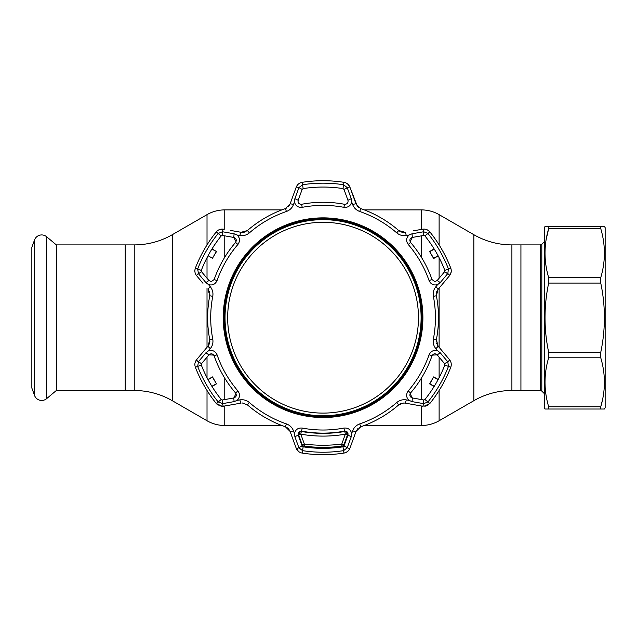 <?xml version="1.0" encoding="UTF-8"?>
<svg xmlns="http://www.w3.org/2000/svg" width="637" height="637" viewBox="0 0 637 637"><rect width="100%" height="100%" fill="white"/><g stroke="black" fill="none" stroke-linecap="round" stroke-linejoin="round"><path stroke-width="0.96" d="M281.849 209.892L224.773 209.892A35.513 35.513 0 0 0 207.017 214.645L172.285 234.703L172.285 400.697L207.017 420.754A35.513 35.513 0 0 0 224.773 425.508L281.849 425.508M364.284 425.508L421.36 425.508A35.513 35.513 0 0 0 439.116 420.754L473.848 400.697A76.106 76.106 0 0 1 511.901 390.505L520.931 390.505L520.931 244.895L520.931 390.505L540.383 390.505L540.383 244.895L511.901 244.895A76.106 76.106 0 0 1 473.848 234.703L439.116 214.645L439.116 244.927M364.284 209.892L421.36 209.892A35.513 35.513 0 0 1 439.116 214.645M172.285 234.703A76.106 76.106 0 0 1 134.232 244.895L134.232 390.505A76.106 76.106 0 0 1 172.285 400.697M134.232 390.505L125.202 390.505L125.202 244.895L56.327 244.895L56.327 390.505L125.202 390.505L125.202 244.895L134.232 244.895M56.327 390.505L46.589 398.682A7.612 7.612 0 0 1 34.541 395.45L31.85 388.052L31.85 247.339L34.541 239.942A7.612 7.612 0 0 1 46.589 236.717L46.589 398.682M56.327 244.895L46.589 236.717M545.153 226.374L544.269 227.648L544.269 407.752L545.153 409.018M545.001 226.374L548.664 226.374L548.664 228.643C543.807 244.879 543.807 261.202 548.664 277.605L548.664 283.083C543.807 306.158 543.807 329.233 548.664 352.317L548.664 357.795C543.807 374.03 543.807 390.354 548.664 406.756L548.664 409.018L545.001 409.018M602.148 226.374L548.664 226.374L604.417 226.374L605.15 227.648L605.15 407.752L604.417 409.018L547.271 409.018M600.755 226.374L600.755 228.643L548.664 228.643L546.172 239.464M548.664 277.605L600.755 277.605C605.612 261.369 605.612 245.046 600.755 228.643M600.755 277.605L600.755 283.083L548.664 283.083M548.664 352.317L600.755 352.317C605.612 329.233 605.612 306.158 600.755 283.083M600.755 352.317L600.755 357.795L548.664 357.795M602.467 399.996L600.755 406.756C605.612 390.513 605.612 374.198 600.755 357.795M548.664 406.756L600.755 406.756L600.755 409.018L602.148 409.018M548.664 226.374L547.271 226.374M403.723 402.998L405.044 403.11L403.723 402.998L398.73 404.861A115.424 115.424 0 0 1 360.717 426.806L356.043 431.4L349.944 448.161C348.853 450.885 346.854 452.525 343.956 453.082A136.987 136.987 0 0 1 302.177 453.082C299.286 452.533 297.288 450.892 296.189 448.161L290.082 431.4L285.416 426.806A115.424 115.424 0 0 1 247.403 404.861L242.41 402.998L247.403 404.861L249.409 402.552A112.359 112.359 0 0 0 286.411 423.916C289.827 425.182 292.176 427.483 293.474 430.819A3.806 0.621 160 0 1 290.082 431.4L293.601 441.059M422.61 406.207L405.044 403.11L422.61 406.207A3.806 0.645 100 0 0 423.693 403.651L427.945 401.939A134.526 134.526 0 0 0 448.464 366.41L447.811 361.872L440.239 352.794L437.213 354.881C435.127 353.209 433.391 353.527 432.005 355.836A115.424 115.424 0 0 1 410.562 392.973C409.257 395.33 409.846 396.994 412.338 397.958L410.101 393.69M218.913 405.578L222.202 406.326L216.269 403.476L217.464 404.67M293.474 430.819L294.461 433.51C295.464 429.553 298.044 427.738 302.201 428.064A112.319 112.319 0 0 0 343.932 428.064C348.081 427.738 350.661 429.553 351.672 433.51L352.659 430.819C353.965 427.467 356.322 425.166 359.722 423.916A112.359 112.359 0 0 0 396.724 402.552C399.526 400.227 402.695 399.343 406.231 399.885L409.058 400.378C406.135 397.528 405.857 394.391 408.213 390.951A112.319 112.319 0 0 0 429.075 354.809C430.875 351.051 433.733 349.729 437.667 350.836L435.827 348.63C433.582 345.819 432.762 342.634 433.375 339.067A112.359 112.359 0 0 0 433.375 296.332C432.77 292.741 433.59 289.556 435.827 286.769L437.667 284.564C433.733 285.671 430.875 284.349 429.075 280.591A112.319 112.319 0 0 0 408.213 244.449C405.857 241.009 406.135 237.872 409.058 235.021L406.231 235.507C402.68 236.048 399.51 235.164 396.724 232.847A112.359 112.359 0 0 0 359.722 211.484C356.306 210.218 353.957 207.917 352.659 204.581L351.672 201.889C350.668 205.847 348.089 207.662 343.932 207.336A112.319 112.319 0 0 0 302.201 207.336C298.044 207.662 295.464 205.847 294.461 201.889L293.474 204.581C292.168 207.925 289.811 210.226 286.411 211.484A112.359 112.359 0 0 0 249.409 232.847C246.599 235.172 243.43 236.056 239.902 235.507L237.075 235.021C239.998 237.872 240.276 241.009 237.919 244.449A112.319 112.319 0 0 0 217.058 280.591C215.258 284.349 212.4 285.671 208.466 284.564L210.306 286.769C212.551 289.572 213.363 292.765 212.758 296.332A112.359 112.359 0 0 0 212.758 339.067C213.363 342.658 212.543 345.843 210.306 348.63L208.466 350.836C212.4 349.721 215.258 351.051 217.058 354.809A112.319 112.319 0 0 0 237.919 390.951C240.276 394.383 239.998 397.528 237.075 400.378L239.902 399.885C243.453 399.343 246.623 400.235 249.409 402.552M294.461 433.51L294.875 436.719L298.944 447.819L302.551 450.654A134.526 134.526 0 0 0 343.582 450.654L347.189 447.819L351.258 436.719L347.937 435.143C348.343 432.499 347.197 431.153 344.506 431.114A115.424 115.424 0 0 1 301.62 431.114C298.928 431.153 297.79 432.499 298.196 435.143L300.775 431.074M294.875 436.719L298.196 435.143L302.145 445.996L303.148 446.816A130.641 130.641 0 0 0 342.985 446.816L343.988 445.996L347.937 435.143L345.318 431.066M423.931 399.98L424.919 399.51L423.931 399.98M410.124 241.749L412.338 237.442C409.846 238.405 409.257 240.069 410.562 242.426A115.424 115.424 0 0 1 432.005 279.563L434.88 281.602L437.213 280.511L444.363 271.991M298.036 201.658L298.196 200.257C297.742 202.59 298.697 203.951 301.054 204.342L301.62 204.286A115.424 115.424 0 0 1 344.506 204.286L345.071 204.342C347.436 203.951 348.383 202.59 347.937 200.257L344.131 189.794M211.253 281.602L214.128 279.563L211.253 281.602L208.92 280.511L201.499 271.673L208.92 280.511L205.894 282.597L208.466 284.564M201.499 363.727L201.292 365.001A130.641 130.641 0 0 0 221.214 399.51L222.417 399.964L222.703 403.611L234.09 401.621L233.795 397.958C236.287 396.986 236.876 395.33 235.571 392.973A115.424 115.424 0 0 1 214.128 355.836C212.742 353.527 211.006 353.209 208.92 354.881L201.499 363.727L198.481 361.665L197.669 366.41A134.526 134.526 0 0 0 218.18 401.939L222.703 403.611M208.466 350.836L205.894 352.794L208.92 354.881L213.737 355.08M205.894 352.794L198.481 361.665M222.831 399.893L233.795 397.958L236.008 393.65M234.09 401.621L237.075 400.378M222.202 399.98L221.214 399.51L216.269 403.476A136.987 136.987 0 0 1 195.376 367.302C194.412 364.515 194.826 361.967 196.642 359.65L208.108 345.987A3.806 0.621 40 0 0 210.306 348.63M207.949 379.461L212.495 376.897L216.516 383.856L212.44 377.12L208.076 379.7M211.882 386.285L216.293 383.8M216.516 383.856L212.017 386.516M209.414 343.741L208.108 345.987L209.748 339.648A115.424 115.424 0 0 1 209.748 295.751L208.108 289.413A3.806 0.621 -40 0 1 210.306 286.769M217.058 280.591L214.128 279.563A115.424 115.424 0 0 1 235.571 242.426C236.876 240.069 236.279 238.405 233.795 237.442L236.032 241.702M237.075 235.021L234.09 233.779L233.795 237.442L222.417 235.435L221.214 235.889L222.831 235.507M202.964 283.274L196.642 275.749C194.834 273.432 194.412 270.884 195.376 268.097A136.987 136.987 0 0 1 216.269 231.916C218.188 229.686 220.609 228.779 223.523 229.193A3.806 0.645 100 0 0 222.44 231.749L218.18 233.46L221.214 235.889A130.641 130.641 0 0 0 201.292 270.399L201.499 271.673L198.481 273.735L205.894 282.597M216.269 231.916L218.18 233.46A134.526 134.526 0 0 0 197.669 268.989L198.481 273.735M201.212 281.188L196.642 275.749A3.806 0.645 -40 0 1 198.322 273.528M222.417 235.435L222.44 231.749M234.09 233.779L222.703 231.788M230.522 230.427L241.089 232.29A3.806 0.621 100 0 0 239.902 235.507M243.684 232.298L241.089 232.29L247.403 230.538A115.424 115.424 0 0 1 285.416 208.594L290.082 203.999A3.806 0.621 20 0 1 293.474 204.581M298.196 200.257L302.145 189.404L298.196 200.257L294.875 198.68L294.461 201.889M298.944 187.581A3.806 0.645 20 0 0 296.189 187.238L290.082 203.999L296.189 187.238C297.28 184.515 299.279 182.875 302.177 182.317A136.987 136.987 0 0 1 343.956 182.317C346.847 182.867 348.845 184.507 349.944 187.238A3.806 0.645 160 0 0 347.189 187.581L343.582 184.746L342.985 188.584L343.988 189.404L342.985 188.584A130.641 130.641 0 0 0 303.148 188.584L302.145 189.404L303.148 188.584L302.551 184.746L298.944 187.581L302.145 189.404M343.956 182.317L343.582 184.746A134.526 134.526 0 0 0 302.551 184.746L302.177 182.317L300.242 182.883M298.849 187.827L294.875 198.68M347.937 200.257L351.258 198.68L347.189 187.581M347.284 187.827L343.988 189.404M351.672 201.889L351.258 198.68M357.341 206.253L349.944 187.238L356.043 203.999A3.806 0.621 160 0 0 352.659 204.581M356.043 203.999L360.717 208.594A115.424 115.424 0 0 1 398.73 230.538L405.044 232.29A3.806 0.621 80 0 1 406.231 235.507M423.302 235.507L412.338 237.442L412.043 233.779L409.058 235.021M434.88 281.602L432.005 279.563L429.075 280.591M413.381 230.817L422.61 229.193C425.516 228.779 427.937 229.686 429.864 231.916A136.987 136.987 0 0 1 450.757 268.097C451.721 270.876 451.299 273.424 449.491 275.749A3.806 0.645 -140 0 0 447.811 273.528L448.464 268.989L444.841 270.399L444.634 271.673L444.841 270.399A130.641 130.641 0 0 0 424.919 235.889L423.709 235.435L424.919 235.889L427.945 233.46L423.693 231.749L423.709 235.435M438.184 255.939L433.638 258.503L429.617 251.543L433.693 258.28L438.057 255.7M434.251 249.107L429.84 251.599M429.617 251.543L434.116 248.884M450.757 268.097L448.464 268.989A134.526 134.526 0 0 0 427.945 233.46L429.864 231.916L428.406 230.53M423.43 231.788L412.043 233.779M422.61 229.193A3.806 0.645 80 0 1 423.693 231.749M437.213 280.511L440.239 282.597L447.652 273.735L444.634 271.673M437.667 284.564L440.239 282.597M435.827 286.769A3.806 0.621 40 0 1 438.025 289.413L436.385 295.751A115.424 115.424 0 0 1 436.385 339.648L438.025 345.987L449.491 359.65C451.299 361.959 451.721 364.515 450.757 367.302A136.987 136.987 0 0 1 429.864 403.476L423.931 406.326M449.491 275.749L438.025 289.413L449.491 275.749L451.171 272.103M444.363 363.409L444.841 365.001L444.634 363.727L437.213 354.881L432.372 355.112M433.638 376.897L438.184 379.461A130.641 130.641 0 0 1 434.116 386.516L429.617 383.856L433.638 376.897L429.84 383.8L434.251 386.285M438.057 379.7L433.693 377.12M429.864 403.476L424.919 399.51A130.641 130.641 0 0 0 444.841 365.001L450.757 367.302L451.227 365.343M409.058 400.378L412.043 401.621L412.338 397.958L423.302 399.893M412.043 401.621L423.693 403.651M423.709 399.964L423.43 403.611M440.239 352.794L437.667 350.836M444.634 363.727L447.652 361.665M344.131 445.605L342.985 446.816L343.956 453.082L345.891 452.509M302.145 445.996L298.849 447.572M351.258 436.719L351.672 433.51M343.988 445.996L347.284 447.572M298.944 447.819A3.806 0.645 160 0 1 296.189 448.161L298.506 451.442M347.189 447.819A3.806 0.645 20 0 0 349.944 448.161L356.043 431.4L357.851 428.59M352.659 430.819A3.806 0.621 20 0 0 356.043 431.4M406.231 399.885A3.806 0.621 100 0 1 405.044 403.11M447.811 361.872A3.806 0.645 -40 0 0 449.491 359.65M435.827 348.63A3.806 0.621 -40 0 0 438.025 345.987L436.488 343.024M198.322 361.872A3.806 0.645 -140 0 1 196.642 359.65L194.962 363.297M222.44 403.651A3.806 0.645 80 0 0 223.523 406.207L222.202 406.326M241.089 403.11L223.523 406.207L241.089 403.11A3.806 0.621 80 0 1 239.902 399.885M208.108 345.987L203.545 351.425M201.212 354.212L196.642 359.65M209.892 341.273L209.629 343.072M208.108 289.413L209.645 292.375M209.884 294.087L209.748 295.751L212.758 296.332M201.292 270.399L195.376 268.097L194.906 270.056M194.898 270.104L194.962 272.103M223.523 229.193L219.526 229.559M241.089 232.29L234.097 231.056M246.057 231.47L244.377 232.147M290.082 203.999L288.282 206.81M286.921 207.877L285.416 208.594L286.411 211.484M300.202 182.907L298.506 183.958M349.944 187.238L347.627 183.958M359.236 207.893L357.811 206.778M405.044 232.29L401.708 232.131M400.1 231.486L398.73 230.538L396.724 232.847M428.375 230.506L426.607 229.559M436.241 294.127L436.504 292.327M436.719 291.658L438.025 289.413M436.241 341.313L436.385 339.648L433.375 339.067M443.463 352.468L438.025 345.987M451.235 365.296L451.171 363.297M425.62 406.135L427.196 405.586M427.236 405.57L428.661 404.678M399.343 404.376L401.151 403.444M359.204 427.523L360.717 426.806L359.722 423.916M345.931 452.493L347.627 451.434M286.897 427.499L288.322 428.621M288.792 429.147L290.082 431.4M212.017 248.884L216.516 251.543L211.882 249.107M208.076 255.7L212.44 258.28L216.293 251.599M216.516 251.543L212.44 258.28M347.706 433.55A2.54 2.532 0 0 1 347.563 434.625L345.334 434.179L344.824 431.48C330.324 433.972 315.817 433.972 301.309 431.48L299.533 431.663A2.54 2.54 0 0 0 298.45 433.335A2.54 2.532 -170.2 0 1 299.533 431.663M344.824 431.48L346.584 431.655A2.54 2.54 0 0 1 347.714 433.765M347.563 434.625L344.036 444.507L341.766 444.077L341.965 446.163C329.369 447.723 316.764 447.723 304.168 446.163L304.367 444.077C316.836 445.629 329.297 445.629 341.766 444.077L345.334 434.179C330.492 436.743 315.641 436.743 300.799 434.179L298.57 434.625A2.54 2.532 180 0 1 298.427 433.55M341.965 446.513A152.203 152.203 0 0 1 304.168 446.513L304.168 446.163A2.54 2.532 180 0 1 302.089 444.507L298.562 434.625A2.54 2.532 -170.2 0 1 298.45 433.335A2.54 2.54 0 0 0 298.419 433.765M301.309 431.48L300.799 434.179L304.367 444.077L302.089 444.507M344.036 444.507A2.54 2.532 180 0 1 341.965 446.163M227.72 321.032A95.407 95.407 0 0 0 326.399 413.047A95.407 95.407 0 0 0 418.413 314.367A95.407 95.407 0 0 0 319.734 222.353A95.407 95.407 0 0 0 227.72 321.032M421.049 314.28A98.042 98.042 0 0 1 326.486 415.682A98.042 98.042 0 0 1 225.084 321.12A98.042 98.042 0 0 1 319.647 219.717A98.042 98.042 0 0 1 421.049 314.28M207.017 214.645L207.017 244.927M207.017 257.706L207.017 278.242M207.017 288.107L207.017 347.292M207.017 357.158L207.017 377.693M207.017 390.473L207.017 420.754M224.773 209.892L224.773 229.408M224.773 235.849L224.773 257.197M224.773 378.195L224.773 399.55M224.773 405.992L224.773 425.508M421.36 209.892L421.36 229.408M421.36 235.849L421.36 257.197M421.36 378.195L421.36 399.55M421.36 405.992L421.36 425.508M439.116 257.706L439.116 278.242M439.116 288.107L439.116 347.292M439.116 357.158L439.116 377.693M439.116 390.473L439.116 420.754M473.848 234.703L473.848 400.697M511.901 244.895L511.901 390.505M34.541 239.942L34.541 395.45M544.269 241.853L541.816 244.297L541.816 391.094L540.383 390.505M323.063 454.683A136.987 136.987 0 0 1 302.177 453.082L303.148 446.816M323.063 217.87A99.826 99.826 0 0 1 422.896 317.696A99.826 99.826 0 0 1 323.063 417.522A99.826 99.826 0 0 1 223.237 317.696A99.826 99.826 0 0 1 323.063 217.87M323.063 416.614A98.918 98.918 0 0 0 421.981 317.696A98.918 98.918 0 0 0 323.063 218.786A98.918 98.918 0 0 0 224.152 317.696A98.918 98.918 0 0 0 323.063 416.614A98.894 98.894 0 0 1 224.176 317.696A98.894 98.894 0 0 1 323.063 218.81A98.894 98.894 0 0 1 421.957 317.696A98.894 98.894 0 0 1 323.063 416.59M323.063 219.566A98.13 98.13 0 0 0 224.933 317.696A98.13 98.13 0 0 0 323.063 415.834A98.13 98.13 0 0 0 421.2 317.696A98.13 98.13 0 0 0 323.063 219.566M301.62 204.286L302.201 207.336M201.292 365.001L195.376 367.302M237.919 390.951L235.571 392.973M217.058 354.809L214.128 355.836M209.748 339.648L212.758 339.067M237.919 244.449L235.571 242.426M247.403 230.538L249.409 232.847M344.506 204.286L343.932 207.336M360.717 208.594L359.722 211.484M410.562 242.426L408.213 244.449M408.213 390.951L410.562 392.973M429.075 354.809L432.005 355.836M302.201 428.064L301.62 431.114M343.932 428.064L344.506 431.114M286.411 423.916L285.416 426.806M396.724 402.552L398.73 404.861M433.375 296.332L436.385 295.751M541.816 244.297L540.383 244.895M541.816 391.094L544.269 393.547"/></g></svg>
